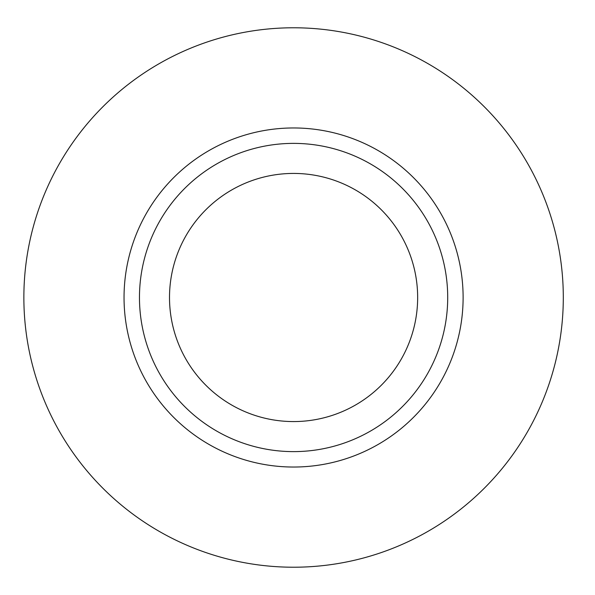 <?xml version="1.0" encoding="UTF-8"?>
<svg xmlns="http://www.w3.org/2000/svg" width="595" height="595" viewBox="0 0 595 595"><rect width="100%" height="100%" fill="white"/><g stroke="black" fill="none" stroke-linecap="round" stroke-linejoin="round"><path stroke-width="0.89" d="M563.301 297.5A269.714 269.714 0 0 1 158.724 531.082A269.714 269.714 0 0 1 158.724 63.918A269.714 269.714 0 0 1 563.301 297.5M293.58 173.428A124.072 124.072 0 0 1 401.03 359.536A124.072 124.072 0 0 1 186.131 359.536A124.072 124.072 0 0 1 293.58 173.428M417.653 297.5A124.072 124.072 0 0 1 231.544 404.95A124.072 124.072 0 0 1 231.544 190.05A124.072 124.072 0 0 1 417.653 297.5M447.708 297.5A154.127 154.127 0 0 1 216.52 430.973A154.127 154.127 0 0 1 216.52 164.027A154.127 154.127 0 0 1 447.708 297.5M124.043 297.5A169.538 169.538 0 0 1 378.346 150.676A169.538 169.538 0 0 1 378.346 444.324A169.538 169.538 0 0 1 124.043 297.5"/></g></svg>
